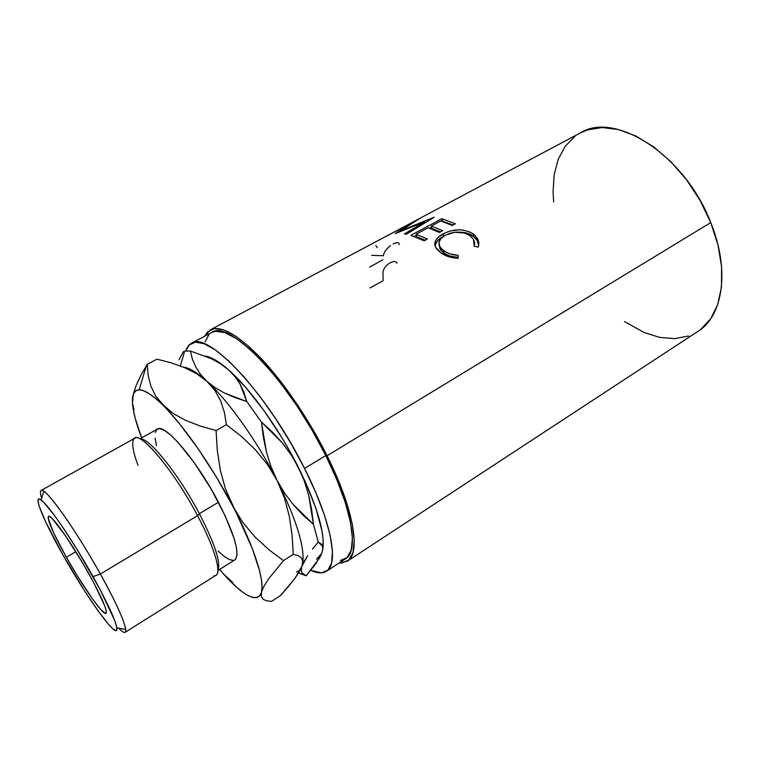 <?xml version="1.0" encoding="UTF-8"?>
<svg xmlns="http://www.w3.org/2000/svg" width="760" height="760" viewBox="0 0 760 760"><rect width="100%" height="100%" fill="white"/><g stroke="black" fill="none" stroke-linecap="round" stroke-linejoin="round"><path stroke-width="1.14" d="M138.007 465.414C133.218 452.542 131.68 443.992 133.389 439.774C136.98 427.139 172.653 468.074 197.562 515.679L100.377 574.038L93.034 576.593C107.397 602.585 115.311 619.647 116.764 627.779C119.111 642.542 87.201 598.424 62.804 554.686L45.609 521.731L39.245 506.35L38.066 501.638L38.37 499.253L40.175 499.377L43.491 502.084L54.169 515.042L61.17 524.894L77.035 549.375L100.168 589.684L114.589 620.255L116.47 626.192L116.784 629.622L115.558 630.496L112.907 628.871L108.965 624.881L97.973 610.755L84.293 590.453L62.804 554.686C43.605 520.809 32.167 493.154 41.087 499.966C48.459 504.792 73.368 541.262 93.034 576.593L100.377 574.038C79.087 535.639 51.908 496.175 43.861 491.283C40.251 488.917 39.52 491.216 41.657 498.189C40.27 493.686 40.09 491.103 41.135 490.447C44.508 486.029 75.582 529.255 100.377 574.038L197.562 515.679L199.376 513.693C178.724 474.259 148.722 437.057 140.277 439.023C148.722 437.057 178.724 474.259 199.376 513.693L218.443 502.246C196.821 460.455 164.588 422.788 157.349 429.096L139.916 438.843M88.682 573.439C101.811 597.332 107.587 610.66 106.01 613.424C103.284 615.856 82.451 586.055 66.348 557.251L75.829 551.684L66.348 557.251L77.026 575.415L92.71 599.241L100.823 609.606L105.564 613.51L106.381 612.721L106.067 610.042L104.595 605.558L93.898 583.005L82.982 563.502L65.445 535.714L52.354 518.719L49.846 516.582L48.421 516.344L48.108 517.968L53.523 532.636L66.348 557.251C53.096 533.378 47.148 519.726 48.497 516.297C50.758 513.447 71.829 543.134 88.682 573.439M125.134 632.311C124.06 632.909 121.875 631.512 118.598 628.13C123.69 633.356 126.055 633.821 125.714 629.517C124.364 620.768 115.919 602.281 100.377 574.038C118.474 606.385 128.639 630.923 125.134 632.311L215.925 575.32C221.758 572.432 214.405 547.219 197.562 515.679C174.648 471.941 141.541 432.05 134.767 438.244L41.135 490.447M340.375 560.519L347.111 557.574L351.234 550.116L352.422 538.213L350.445 522.13L345.24 502.417L336.917 479.883L325.793 455.563L304.56 468.454L290.966 443.384L275.832 418.969L259.939 396.445L244.112 376.931L229.121 361.294L215.659 350.141L204.25 343.748L195.291 342.152L189.002 345.135L185.877 350.844C186.979 347.216 188.832 344.698 191.425 343.283C207.271 330.115 267.482 393.452 304.56 468.454L325.793 455.563C289.398 380.988 228.56 318.81 211.631 332.5L191.577 343.197M700.767 329.365L710.647 318.801L717.697 304.551L721.458 287.042L721.611 266.95L718.019 245.128L710.742 222.585C684.959 154.907 614.84 110.808 580.44 132.876L210.292 329.859C220.618 324.909 237.509 334.372 260.965 358.235C283.547 382.099 308.892 419.32 327.056 455.753L710.742 222.585L700.074 200.431L686.517 179.768L670.767 161.614L653.609 146.822L635.92 136.011L618.517 129.552L602.177 127.547L587.537 129.875L580.146 133.038M347.387 561.127L697.965 331.36C722.855 316.188 730.274 270.313 710.742 222.585L327.056 455.753L313.31 430.236L297.892 405.441L281.618 382.641L265.316 362.957L249.802 347.272L235.79 336.176L223.829 329.954L214.348 328.605L207.575 331.911L204.773 336.158L210.292 329.859M424.764 221.758L395.133 233.652L410.818 223.421L385.994 236.36L418.513 219.222L400.852 230.679L434.169 217.255L406.401 234.232L404.5 233.899L424.764 221.758L425.153 222.87L424.764 221.758L404.5 233.899L406.401 234.232L434.169 217.255L400.852 230.679L401.08 231.22L400.852 230.679L418.513 219.222L385.994 236.36L410.818 223.421L395.133 233.652L424.764 221.758M410.875 235.334L441.902 218.661L455.392 223.81L452.219 225.53L440.819 220.932L431.309 226.043L442.643 230.726L439.441 232.465L428.127 227.762L416.119 234.222L427.329 239.03L424.08 240.787L410.875 235.334L424.08 240.787L427.329 239.03L416.119 234.222L428.127 227.762L439.441 232.465L442.643 230.726L431.309 226.043L440.819 220.932L452.219 225.53L455.392 223.81L441.902 218.661L410.875 235.334M478.534 246.202L478.258 247.095L474.306 246.297L474.639 243.352L473.964 240.473L472.34 237.861L468.777 234.84L464.645 233.035L454.68 232.275L445.255 235.267L440.8 238.649L438.957 242.649L439.907 246.744L442.349 249.584L446.376 252.367L449.93 253.878L458.08 255.322L458.251 258.257L455.658 258.144L448.172 256.557L440.99 252.909L435.613 247.275L434.844 243.209L435.613 240.73L437.988 237.528L444.904 232.987L450.566 230.935L458.878 229.814L462.973 230.014L470.307 232.151L474.848 235.277L478.125 239.932L478.857 243.485L478.534 246.202M304.56 468.454L315.932 492.889L324.558 515.48L330.106 535.163L332.443 551.152L331.626 562.903L327.854 570.161L321.461 572.878L310.745 570.323C317.328 573.382 322.553 573.705 326.439 571.292C339.207 564.366 331.578 521.654 304.56 468.454M319.418 557.251L315.998 563.454L306.118 575.823L298.594 572.926M316.53 559.246L321.803 553.27L319.494 558.039L306.118 575.823L303.506 574.617L301.815 572.679L301.245 569.876L302.005 566.058L295.26 577.885L287.907 587.147L280.497 595.545L271.633 601.322L266.827 600.865L263.235 599.412L261.288 596.638L261.449 592.239L260.481 594.747C254.723 601.939 242.345 594.957 223.345 573.809L237.063 587.642L243.143 592.515L248.558 595.869L253.203 597.597L256.956 597.607L259.74 595.831L261.449 592.239L262.019 586.825L261.411 579.633L259.569 570.741L252.263 548.406L225.445 488.908L220.295 470.07L217.303 450.48L216.068 430.578L226.404 424.659L241.414 436.449L255.217 449.597L267.168 464.132L276.991 480.253C296.609 519.897 305.149 547.741 302.613 563.787C305.149 547.741 296.609 519.897 276.991 480.253C257.022 440.885 228.114 400.425 206.9 381.339L200.526 374.433L195.766 367.013L192.432 359.166L190.323 351.015L184.661 351.091L190.323 351.015L211.1 358.587L220.2 363.584L228.228 369.578L234.859 376.447L240.075 384.094L246.762 401.536L224.39 392.977L214.957 387.59L206.9 381.339L214.89 390.402L220.656 400.815L224.38 412.338L226.404 424.659L241.414 436.449L255.217 449.597L267.168 464.132L276.991 480.253L270.949 466.478L266.456 452.115L261.44 422.019L246.762 401.536L235.039 397.594L224.39 392.977L214.957 387.59L206.9 381.339C197.039 372.438 189.164 367.678 183.264 367.08C189.164 367.678 197.039 372.438 206.9 381.339C228.114 400.425 257.022 440.885 276.991 480.253L284.459 492.955L293.142 504.488L313.471 524.419L318.278 542.051L313.471 524.419L308.645 495.036L304.285 480.928L298.366 467.315L304.285 480.928L308.645 495.036L311.638 509.542L313.471 524.419L302.898 514.957L293.142 504.488L284.459 492.955L276.991 480.253L270.949 466.478L266.456 452.115L263.349 437.266L261.44 422.019L282.283 442.88L290.985 454.603L298.366 467.315C278.74 428.174 249.812 388.208 228.228 369.578L234.859 376.447L240.075 384.094L243.998 392.492L246.762 401.536L261.44 422.019L272.365 432.041L282.283 442.88L290.985 454.603L298.366 467.315C317.224 505.894 325.337 533.491 322.696 550.097L323.152 540.075L322.002 530.993L315.979 508.516L305.273 481.688L290.615 452.694L282.188 438.178L264.034 410.675L245.518 387.191L228.228 369.578L220.476 363.375L213.512 359.014L207.432 356.516M624.444 321.565L644.167 332.528L659.718 337.411L674.718 338.637L688.598 335.996M575.13 136.22L565.297 146.148L558.286 159.096L554.202 174.468L553.052 191.643L553.679 202.055M327.056 455.753C354.217 509.827 361.038 553.631 347.272 561.203L339.102 563.008L341.829 563.017L348.735 560.053L352.991 552.482L354.245 540.341L352.26 523.915L346.949 503.747L338.447 480.671L327.056 455.753M326.543 571.225L345.601 558.761C359.091 551.351 352.365 508.44 325.793 455.563L312.379 430.663L297.341 406.467L281.456 384.209L265.544 364.981L250.391 349.638L236.692 338.76L224.988 332.633L215.688 331.265L211.47 332.585M209.048 334.438L205.143 341.781M190.323 351.015L211.1 358.587L220.2 363.584L228.228 369.578C218.946 361.522 211.309 357.01 205.304 356.05M322.8 549.261L321.803 553.27L322.8 549.261L322.459 546.107L322.8 549.261M320.91 543.742L322.459 546.107L318.278 542.051L320.91 543.742M179.027 359.822L183.407 351.528L179.027 359.822M306.118 575.823L301.815 572.679L301.245 569.876L302.005 566.058L299.944 569.791M312.445 549.195L318.278 542.051L312.445 549.195M304.18 561.288L307.695 555.645L302.005 566.058L304.18 561.288M296.552 571.986C299.079 571.216 300.894 569.24 302.005 566.058L302.755 561.222L301.349 557.792L298.091 555.579L293.255 554.353L298.091 555.579L301.349 557.792L302.755 561.222L302.005 566.058L299.098 572.109L294.262 579.234L280.497 595.545L271.633 601.322L266.827 600.865L263.235 599.412L261.288 596.638L261.449 592.239L263.938 586.283L268.66 578.835L283.452 560.623L293.255 554.353L292.106 535.097L289.275 516.135L284.382 497.809L276.991 480.253L284.382 497.809L289.275 516.135L292.106 535.097L293.255 554.353L283.452 560.623L268.945 549.755L255.293 537.216L243.219 522.966L233.139 506.806L225.445 488.908L220.295 470.07L217.303 450.48L216.068 430.578L200.26 426.037L185.943 420.489L173.441 413.687L155.876 398.724L149.445 393.87L143.963 390.906L139.507 389.842L136.125 390.611L133.827 393.148L132.62 397.337L132.487 403.056C131.964 394.478 134.188 390.079 139.147 389.832C144.514 389.794 152.523 395 163.162 405.45C183.587 425.476 212.439 466.982 233.139 506.806C254.115 546.772 264.822 580.649 261.449 592.239L263.938 586.283L268.66 578.835L283.452 560.623L268.945 549.755L255.293 537.216L243.219 522.966L233.139 506.806L216.362 477.005L198.037 448.618L179.787 424.118L155.714 396.169L150.832 385.994L148.152 375.278L147.212 364.363L156.968 359.166L171.228 362.862L184.528 367.602L196.545 373.663L206.9 381.339L200.526 374.433L195.766 367.013M132.487 403.056L133.209 394.858L132.487 403.056L133.389 410.153L135.27 418.494L141.645 437.874C136.163 423.462 133.114 411.853 132.487 403.056L134.045 409.688M156.446 445.531L155.078 438.064M155.211 432.601L156.883 429.419M157.31 429.124L160.084 428.706L164.749 430.597L170.725 435.1L177.802 442.092L194.094 462.507L210.843 488.537L225.055 515.584L234.241 538.831L236.474 547.779L237.044 554.477L235.97 558.714L234.736 559.949M233.358 560.414L229.358 559.597L224.171 556.377L218.006 550.943M223.345 573.809L219.735 569.354L223.345 573.809L232.778 582.511M136.135 385.548L140.904 375.335L147.212 364.363L156.968 359.166L171.228 362.862L184.528 367.602L196.545 373.663L206.9 381.339L214.89 390.402L220.656 400.815L224.38 412.338L226.404 424.659L216.068 430.578L200.26 426.037L185.943 420.489L173.441 413.687L163.162 405.45L155.714 396.169L150.832 385.994L148.152 375.278L147.212 364.363L140.904 375.335L136.135 385.548L133.342 394.259M217.873 570.513L234.802 559.911C240.369 554.221 234.916 534.992 218.443 502.246L199.376 513.693C214.871 543.894 221.046 562.694 217.892 570.105C221.046 562.694 214.871 543.894 199.376 513.693L197.562 515.679C216.277 550.677 222.841 577.039 213.921 575.785M474.477 246.326L474.487 245.632M469.946 235.638L473.413 239.371L474.306 246.297L478.258 247.095C479.247 244.122 478.98 241.271 477.47 238.554L473.29 233.985C464.084 228.523 454.062 228.484 443.203 233.852C438.947 236.103 436.269 238.773 435.157 241.851C434.368 244.273 434.881 246.639 436.696 248.938L440.154 252.282C444.828 255.977 450.86 257.973 458.251 258.257L458.08 255.322C452.105 254.999 447.212 253.374 443.412 250.458L440.496 247.617C437.409 242.991 438.995 238.877 445.255 235.267C454.157 230.964 462.394 231.087 469.946 235.638M439.195 245.148L440.676 249.964L443.479 252.719L443.412 250.458L443.479 252.719C447.193 255.578 452.01 257.137 457.919 257.402L458.08 255.322L457.957 258.257L457.919 257.402L449.873 256.044L444.856 253.688L440.068 249.061L439.195 245.148M435.09 245.993L435.157 241.851L435.461 244.255C436.62 241.224 439.27 238.593 443.431 236.369L438.349 239.97L435.936 243.143L435.09 245.983M443.565 236.274L443.203 233.852L443.565 236.274M478.658 245.575L477.992 242.079L476.13 238.906L473.299 236.236L466.991 233.139L460.332 232.199C465.538 232.313 469.86 233.662 473.299 236.236L473.29 233.985L473.299 236.236L477.308 240.625L478.658 245.689M432.003 228.598L431.309 226.043L432.003 228.598L440.448 231.914L432.003 228.598M416.822 236.778L416.119 234.222L416.822 236.778L425.182 240.198L416.822 236.778M414.314 236.445L416.413 235.315L414.314 236.445M429.571 228.237L431.604 227.135L429.571 228.237M442.272 221.398L441.902 218.661L442.615 221.217L453.15 225.017L442.272 221.398M377.273 247.646L375.82 245.48M393.101 244.074C396.891 242.089 398.952 242.155 399.266 244.273L399.276 244.52M371.735 255.341L383.467 255.74C383.724 252.424 386.108 249.052 390.602 245.613M382.907 259.806L369.531 267.14M369.997 287.945L383.106 280.744L382.964 271.814C383.942 267.938 386.346 264.936 390.165 262.817C393.528 261.022 395.827 261.165 397.072 263.226M43.861 491.283L41.087 499.966M180.376 365.949L184.661 351.091M300.342 569.876L301.245 570.076M260.481 594.747L261.07 594.871M139.147 389.832L146.395 365.683M440.676 249.964L440.486 247.608M477.308 240.625L477.47 238.554M125.714 629.517L116.764 627.779"/></g></svg>
